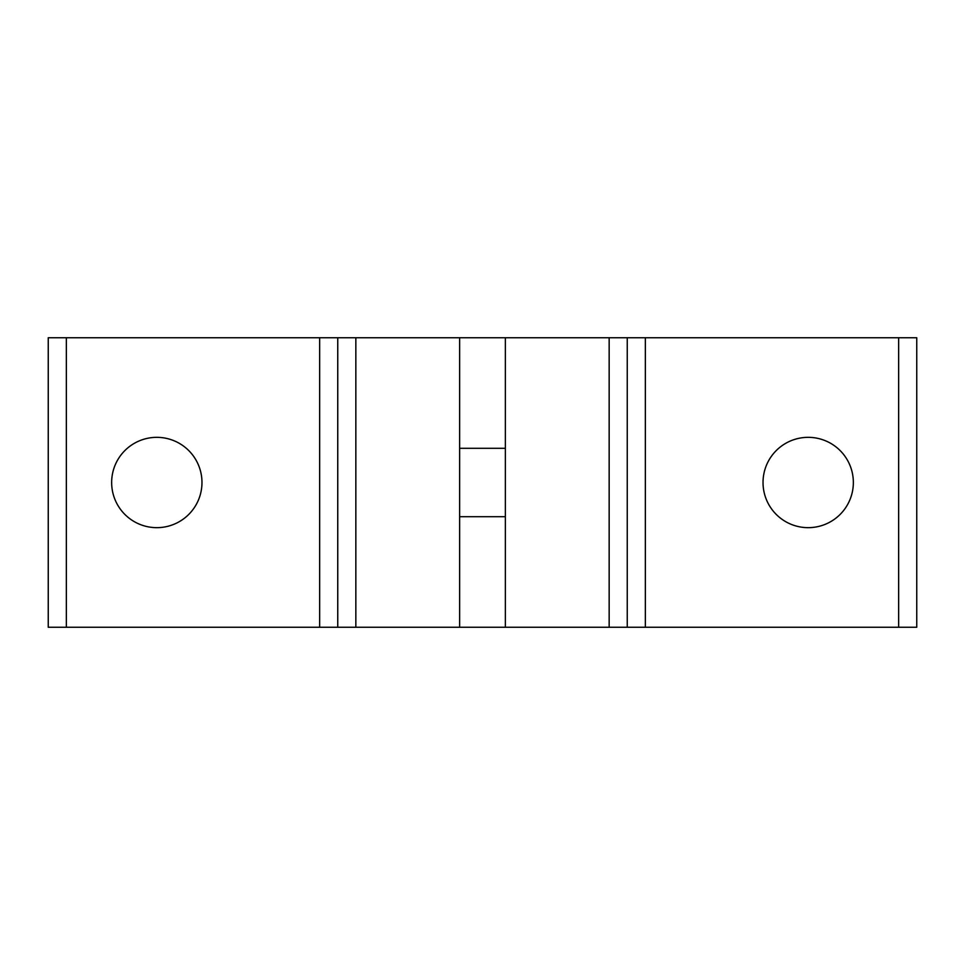 <?xml version="1.0" encoding="UTF-8"?>
<svg xmlns="http://www.w3.org/2000/svg" width="965" height="965" viewBox="0 0 965 965"><rect width="100%" height="100%" fill="white"/><g stroke="black" fill="none" stroke-linecap="round" stroke-linejoin="round"><path stroke-width="1.45" d="M337.75 505.178L337.75 627.25L48.25 627.25L48.25 337.75L337.75 337.75L337.75 627.25L505.37 627.25L505.37 337.75L459.63 337.75L459.63 627.25M763.025 482.5A45.162 45.162 0 0 1 808.188 437.338A45.162 45.162 0 0 1 853.35 482.5A45.162 45.162 0 0 1 808.188 527.662A45.162 45.162 0 0 1 763.025 482.5M111.651 482.5A45.162 45.162 0 0 1 156.812 437.338A45.162 45.162 0 0 1 201.975 482.5A45.162 45.162 0 0 1 156.812 527.662A45.162 45.162 0 0 1 111.651 482.5M459.63 337.75L337.75 337.75L337.75 459.822M609.156 627.25L609.156 337.75L627.25 337.75L627.25 627.25L505.37 627.25M609.156 337.75L505.37 337.75M627.25 337.75L645.344 337.75L645.344 627.25L627.25 627.25M898.656 627.25L898.656 337.75L916.75 337.75L916.75 627.25L645.344 627.25M898.656 337.75L645.344 337.75M66.344 627.25L66.344 337.75M319.656 627.25L319.656 337.75M355.844 337.75L355.844 627.25M505.37 516.697L459.63 516.697M505.37 448.303L459.63 448.303"/></g></svg>
